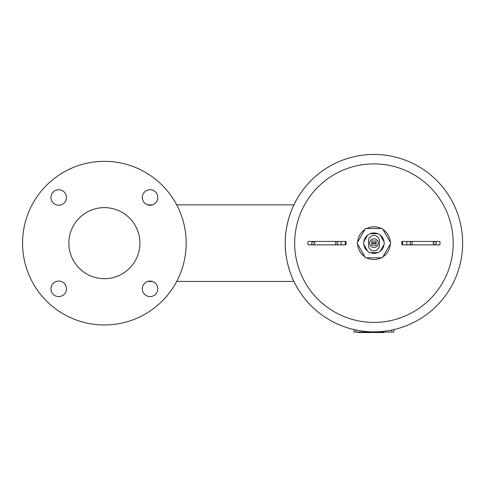 <?xml version="1.0" encoding="UTF-8"?>
<svg xmlns="http://www.w3.org/2000/svg" width="487" height="487" viewBox="0 0 487 487"><rect width="100%" height="100%" fill="white"/><g stroke="black" fill="none" stroke-linecap="round" stroke-linejoin="round"><path stroke-width="0.73" d="M435.707 241.783A1.723 0.463 90 0 0 435.427 241.43L439.578 241.43A1.723 0.463 90 0 1 440.035 243.153A1.723 0.463 90 0 1 439.578 244.87L435.427 244.87A1.723 0.463 90 0 0 435.707 244.517M401.769 243.153A1.723 0.463 -90 0 0 402.232 244.87A1.723 0.463 -90 0 0 402.688 243.153A1.723 0.463 -90 0 0 402.232 241.43A1.723 0.463 -90 0 0 401.769 243.153M312.179 241.783A1.723 0.463 90 0 1 312.459 241.43L308.314 241.43A1.723 0.463 90 0 0 307.851 243.153A1.723 0.463 90 0 0 308.314 244.87L312.459 244.87A1.723 0.463 90 0 1 312.179 244.517M346.117 243.153A1.723 0.463 -90 0 1 345.654 244.87A1.723 0.463 -90 0 1 345.198 243.153A1.723 0.463 -90 0 1 345.654 241.43A1.723 0.463 -90 0 1 346.117 243.153M390.848 243.153L382.398 228.506L365.493 228.506L357.038 243.153L365.493 257.793L382.398 257.793L390.848 243.153M363.844 241.698A10.203 10.203 0 0 1 377.742 233.675L370.15 233.675A10.203 10.203 0 0 0 367.636 235.124L363.844 241.698A10.203 10.203 0 0 0 363.844 244.602L367.636 251.176A10.203 10.203 0 0 0 370.15 252.625L377.742 252.625A10.203 10.203 0 0 0 380.25 251.176L384.048 244.602A10.203 10.203 0 0 0 384.048 241.698L380.25 235.124A10.203 10.203 0 0 0 370.15 233.675M384.048 244.602A10.203 10.203 0 0 1 380.25 251.176M377.742 252.625A10.203 10.203 0 0 1 370.15 252.625M367.636 251.176A10.203 10.203 0 0 1 363.844 244.602M380.25 235.124A10.203 10.203 0 0 1 384.048 241.698M379.324 245.521L379.324 240.779A5.381 5.381 0 0 0 373.943 235.398A5.381 5.381 0 0 0 368.562 240.779L368.562 245.521A5.381 5.381 0 0 0 373.943 250.902A5.381 5.381 0 0 0 379.324 245.521M373.943 247.457A4.304 4.304 0 0 1 370.211 240.998A4.304 4.304 0 0 1 377.675 240.998A4.304 4.304 0 0 1 373.943 247.457M376.098 240.998L371.788 240.998L371.788 242.721L376.098 242.721L376.098 240.998M371.788 243.579L371.788 245.302L376.098 245.302L376.098 243.579L371.788 243.579L371.788 242.721M376.098 242.721L376.098 243.579M373.943 331.854A88.707 88.707 0 0 1 297.119 198.799A88.707 88.707 0 0 1 450.767 198.799A88.707 88.707 0 0 1 373.943 331.854M366.638 257.793A16.363 16.363 0 0 0 381.254 257.793M382.971 256.801A16.363 16.363 0 0 0 390.276 244.139M390.276 242.161A16.363 16.363 0 0 0 382.971 229.499M381.254 228.506A16.363 16.363 0 0 0 366.638 228.506M364.915 229.499A16.363 16.363 0 0 0 357.61 242.161M357.61 244.139A16.363 16.363 0 0 0 364.915 256.801M293.923 204.869C294.008 204.51 284.913 222.449 285.236 243.153C284.913 263.851 294.008 281.79 293.923 281.431C294.008 281.79 284.913 263.851 285.236 243.153C284.913 222.449 294.008 204.51 293.923 204.869L176.69 204.869M186.198 243.153A81.816 81.816 0 0 0 63.468 172.295A81.816 81.816 0 0 0 63.468 314.005A81.816 81.816 0 0 0 186.198 243.153M139.903 243.153A35.527 35.527 0 0 1 86.619 273.919A35.527 35.527 0 0 1 86.619 212.387A35.527 35.527 0 0 1 139.903 243.153M157.806 288.821A7.749 7.749 0 0 1 146.179 295.536A7.749 7.749 0 0 1 146.179 282.113A7.749 7.749 0 0 1 157.806 288.821M157.806 197.478A7.749 7.749 0 0 1 146.179 204.187A7.749 7.749 0 0 1 146.179 190.764A7.749 7.749 0 0 1 157.806 197.478M66.457 288.821A7.749 7.749 0 0 1 54.83 295.536A7.749 7.749 0 0 1 54.83 282.113A7.749 7.749 0 0 1 66.457 288.821M66.457 197.478A7.749 7.749 0 0 1 54.83 204.187A7.749 7.749 0 0 1 54.83 190.764A7.749 7.749 0 0 1 66.457 197.478M393.88 329.589L393.88 332.073L354.012 332.073L354.012 329.589M366.827 332.073L366.827 332.554L370.333 332.554L370.333 332.073M367.715 332.073L367.715 332.554M368.105 332.073L368.105 332.554M368.543 332.073L368.543 332.554M371.064 332.073L371.064 332.554L372.47 332.554L372.47 332.073M358.158 332.073L358.158 332.554L361.22 332.554L361.22 332.073L361.22 332.554M358.566 332.073L358.566 332.554M364.343 332.073L364.343 332.554L366.541 332.554L366.541 332.073L366.541 332.554M366.425 332.073L366.425 332.554M361.689 332.073L361.689 332.554L364.343 332.554M363.886 332.073L363.886 332.554M376.092 332.073L376.092 332.554L378.289 332.554L378.289 332.073L378.289 332.554M378.174 332.073L378.174 332.554M373.438 332.073L373.438 332.554L376.092 332.554M375.635 332.073L375.635 332.554M380.657 332.073L380.657 332.554L383.829 332.554L383.829 332.073M381.254 332.073L381.254 332.554M381.498 332.073L381.498 332.554M382.094 332.073L382.094 332.554M382.35 332.073L382.35 332.554M382.398 332.073L382.398 332.554M378.941 332.073L378.941 332.554L380.657 332.554M380.353 332.073L380.353 332.554M380.402 332.073L380.402 332.554M413.524 244.87L411.679 244.87A1.723 1.662 90 0 1 410.017 243.153A1.723 1.662 90 0 1 411.679 241.43L413.524 241.43A1.723 1.662 90 0 0 411.862 243.153A1.723 1.662 90 0 0 413.524 244.87L434.66 244.87C436.833 243.22 436.833 242.069 434.66 241.43L435.427 241.43M411.679 241.43L406.377 241.43A1.723 0.463 90 0 1 406.84 243.153A1.723 0.463 90 0 1 406.377 244.87L411.679 244.87M313.616 241.43L334.368 241.43A1.723 1.662 90 0 1 336.024 243.153A1.723 1.662 90 0 1 334.368 244.87L313.616 244.87M334.368 241.43L336.207 241.43A1.723 1.662 90 0 1 337.868 243.153A1.723 1.662 90 0 1 336.207 244.87L345.654 244.87M336.207 241.43L341.509 241.43A1.723 0.463 90 0 0 341.046 243.153A1.723 0.463 90 0 0 341.509 244.87M373.943 322.412A79.265 79.265 0 0 1 294.678 243.153A79.265 79.265 0 0 1 373.943 163.888A79.265 79.265 0 0 1 453.208 243.153A79.265 79.265 0 0 1 373.943 322.412M391.725 332.073L391.725 330.058M356.161 332.073L356.161 330.058M369.341 332.073L369.341 332.554M359.449 332.073L359.449 332.554M360.185 332.073L360.185 332.554M361.804 332.073L361.804 332.554M373.553 332.073L373.553 332.554M434.27 244.87L434.66 244.87L432.937 243.153L434.66 241.43L413.524 241.43M402.232 244.87L406.377 244.87M402.232 241.43L406.377 241.43M314.949 243.153L313.226 244.87C311.059 244.231 311.059 243.08 313.226 241.43L314.949 243.153M334.368 244.87L336.207 244.87M341.509 241.43L345.654 241.43M152.382 204.869L147.719 204.869M152.382 281.431L147.719 281.431M176.69 281.431L293.923 281.431"/></g></svg>
